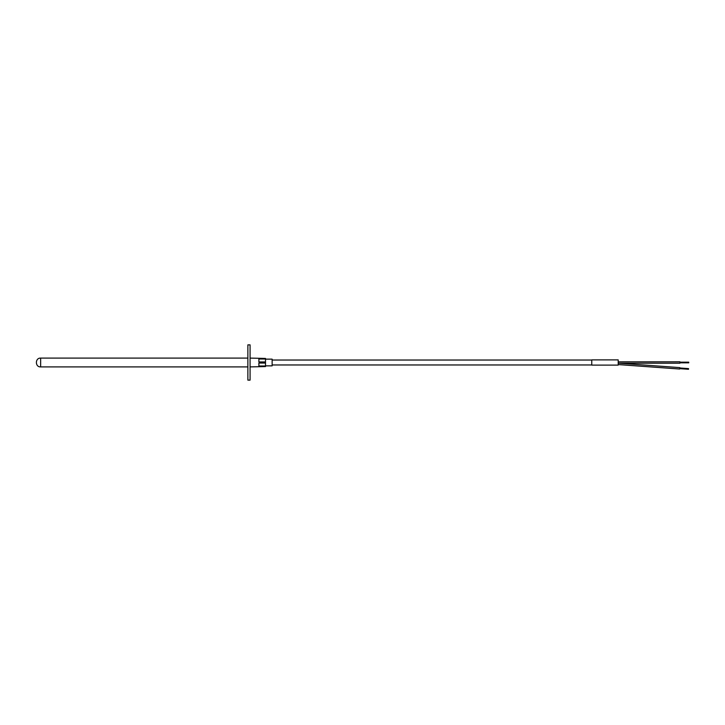 <?xml version="1.0" encoding="UTF-8"?>
<svg xmlns="http://www.w3.org/2000/svg" width="725" height="725" viewBox="0 0 725 725"><rect width="100%" height="100%" fill="white"/><g stroke="black" fill="none" stroke-linecap="round" stroke-linejoin="round"><path stroke-width="1.09" d="M247.868 358.096L40.654 358.096L40.654 366.904L247.868 366.904M250.08 366.904L265.504 366.569L265.504 366.007L258.879 366.007L258.879 363.062L265.504 363.062L265.504 366.007M265.504 361.938L258.879 361.938L258.879 358.993L265.504 358.993L265.504 363.062M250.08 358.096L265.504 358.431L265.504 358.993M272.138 364.965L591.754 364.965M272.138 360.035L591.754 360.035M265.504 365.853L272.138 365.853L272.138 359.147L265.504 359.147M247.868 380.136L247.868 344.864L250.08 344.864L250.08 380.136L247.868 380.136M618.207 365.11L618.207 359.89L591.754 359.89L591.754 365.11L618.207 365.11M618.778 363.207L679.932 363.207L679.932 361.793L618.207 361.838M679.932 362.826L688.75 362.826L688.75 362.174L679.932 362.174M679.715 368.644L688.505 369.279L688.551 368.608L679.76 367.974M40.654 358.096C34.972 357.806 34.972 367.194 40.654 366.904M679.787 367.611L618.207 363.162M679.688 369.016L618.207 364.575"/></g></svg>
